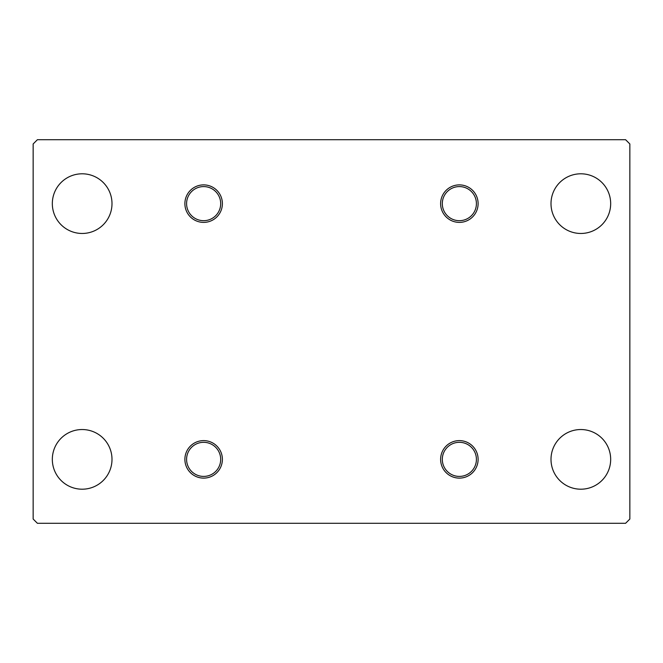 <?xml version="1.0" encoding="UTF-8"?>
<svg xmlns="http://www.w3.org/2000/svg" width="663" height="663" viewBox="0 0 663 663"><rect width="100%" height="100%" fill="white"/><g stroke="black" fill="none" stroke-linecap="round" stroke-linejoin="round"><path stroke-width="0.99" d="M220.68 458.92A17.047 17.047 0 0 0 203.193 442.32A17.047 17.047 0 0 0 186.593 459.807A17.047 17.047 0 0 0 204.08 476.407A17.047 17.047 0 0 0 220.68 458.92M440.613 203.632A18.755 18.755 0 0 0 459.368 222.387A18.755 18.755 0 0 0 478.114 203.632A18.755 18.755 0 0 0 459.368 184.886A18.755 18.755 0 0 0 440.613 203.632M184.886 203.632A18.755 18.755 0 0 0 203.632 222.387A18.755 18.755 0 0 0 222.387 203.632A18.755 18.755 0 0 0 203.632 184.886A18.755 18.755 0 0 0 184.886 203.632M184.886 459.368A18.755 18.755 0 0 0 203.632 478.114A18.755 18.755 0 0 0 222.387 459.368A18.755 18.755 0 0 0 203.632 440.613A18.755 18.755 0 0 0 184.886 459.368M440.613 459.368A18.755 18.755 0 0 0 459.368 478.114A18.755 18.755 0 0 0 478.114 459.368A18.755 18.755 0 0 0 459.368 440.613A18.755 18.755 0 0 0 440.613 459.368M52.327 459.368A29.835 29.835 0 0 0 82.162 489.203A29.835 29.835 0 0 0 111.997 459.368A29.835 29.835 0 0 0 82.162 429.533A29.835 29.835 0 0 0 52.327 459.368M551.003 459.368A29.835 29.835 0 0 0 580.838 489.203A29.835 29.835 0 0 0 610.673 459.368A29.835 29.835 0 0 0 580.838 429.533A29.835 29.835 0 0 0 551.003 459.368M551.003 203.632A29.835 29.835 0 0 0 580.838 233.467A29.835 29.835 0 0 0 610.673 203.632A29.835 29.835 0 0 0 580.838 173.797A29.835 29.835 0 0 0 551.003 203.632M52.327 203.632A29.835 29.835 0 0 0 82.162 233.467A29.835 29.835 0 0 0 111.997 203.632A29.835 29.835 0 0 0 82.162 173.797A29.835 29.835 0 0 0 52.327 203.632M625.59 139.702L37.41 139.702L33.15 143.962L33.15 519.038L37.41 523.298L625.59 523.298L629.85 519.038L629.85 143.962L625.59 139.702M204.08 220.68A17.047 17.047 0 0 0 220.68 203.193A17.047 17.047 0 0 0 203.193 186.593A17.047 17.047 0 0 0 186.593 204.08A17.047 17.047 0 0 0 204.08 220.68M442.32 204.08A17.047 17.047 0 0 0 459.807 220.68A17.047 17.047 0 0 0 476.407 203.193A17.047 17.047 0 0 0 458.92 186.593A17.047 17.047 0 0 0 442.32 204.08M458.92 442.32A17.047 17.047 0 0 0 442.32 459.807A17.047 17.047 0 0 0 459.807 476.407A17.047 17.047 0 0 0 476.407 458.92A17.047 17.047 0 0 0 458.92 442.32"/></g></svg>
